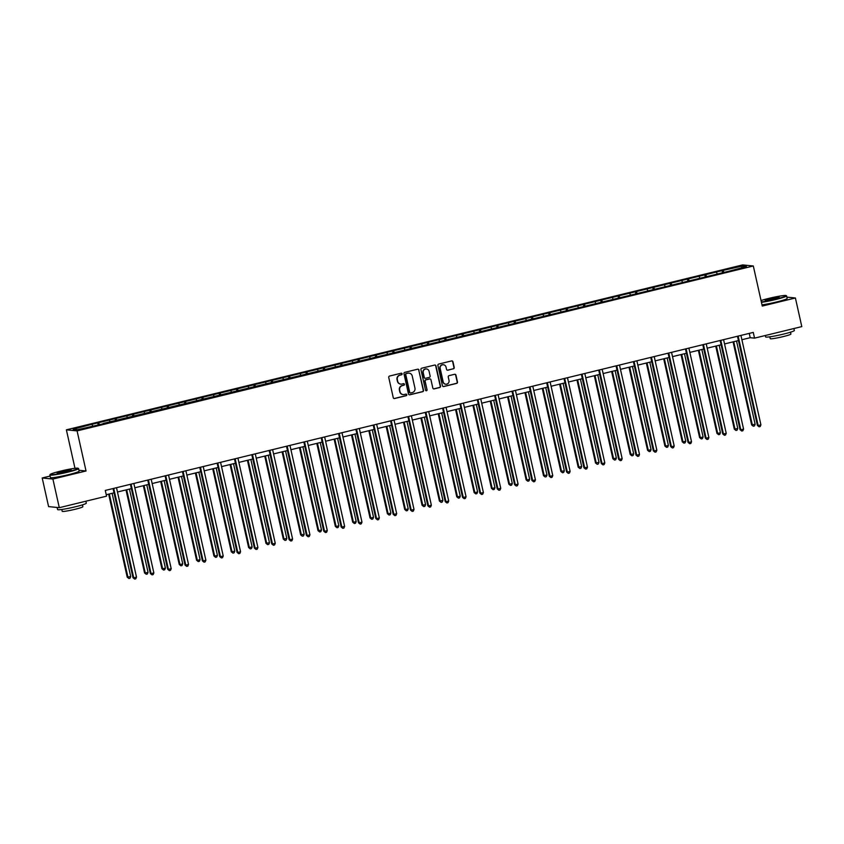 <?xml version="1.0" encoding="UTF-8"?>
<svg xmlns="http://www.w3.org/2000/svg" width="844" height="844" viewBox="0 0 844 844"><rect width="100%" height="100%" fill="white"/><g stroke="black" fill="none" stroke-linecap="round" stroke-linejoin="round"><path stroke-width="1.27" d="M402.103 373.818A0.812 0.781 95.8 0 0 401.164 373.217L389.569 376.044A1.161 1.118 95.8 0 0 388.736 377.437L393.251 397.672A1.161 1.118 95.8 0 0 394.591 398.526L406.196 395.699A0.812 0.781 95.8 0 0 406.101 394.106A0.812 0.781 95.8 0 0 405.837 394.127L404.339 394.496A3.692 3.587 95.8 0 1 400.045 391.743L399.666 390.065A3.692 3.587 95.8 0 1 402.356 385.613L403.854 385.244A0.812 0.781 95.8 0 0 403.759 383.651A0.812 0.781 95.8 0 0 403.506 383.672L402.008 384.041A3.692 3.587 95.8 0 1 397.703 381.298L397.334 379.61A3.692 3.587 95.8 0 1 400.014 375.158L401.522 374.799A0.812 0.781 95.8 0 0 402.103 373.818M400.689 384.104A3.692 3.587 95.8 0 1 397.418 381.266L397.039 379.578A3.692 3.587 95.8 0 1 399.729 375.126L401.227 374.768A0.812 0.781 95.8 0 0 401.28 373.206M394.085 398.526A1.161 1.118 95.8 0 0 394.306 398.495L405.901 395.667A0.812 0.781 95.8 0 0 405.953 394.106M403.021 394.559A3.692 3.587 95.8 0 1 399.75 391.721L399.381 390.033A3.692 3.587 95.8 0 1 402.06 385.581L403.569 385.223A0.812 0.781 95.8 0 0 403.611 383.651M453.386 368.839A1.161 1.118 95.8 0 0 454.23 367.457L452.954 361.781A1.161 1.118 95.8 0 0 451.614 360.916L438.732 364.059A1.161 1.118 95.8 0 0 437.899 365.452L442.414 385.676A1.161 1.118 95.8 0 0 443.765 386.541L456.636 383.398A1.161 1.118 95.8 0 0 457.48 382.005L455.95 375.147A1.161 1.118 95.8 0 0 454.61 374.293L449.092 375.633A1.161 1.118 95.8 0 0 448.248 377.025L449.019 380.422A3.091 2.996 95.8 0 1 445.78 384.21A3.091 2.996 95.8 0 1 443.174 381.847L440.199 368.533A3.091 2.996 95.8 0 1 443.427 364.745A3.091 2.996 95.8 0 1 446.033 367.108L446.529 369.324A1.161 1.118 95.8 0 0 447.879 370.189L453.101 368.817A1.161 1.118 95.8 0 0 453.935 367.425L452.669 361.749A1.161 1.118 95.8 0 0 451.835 360.884M762.269 306.066L795.407 297.985L801.8 326.607L754.547 338.138L753.27 332.409L105.278 490.438L106.555 496.166L59.302 507.687L52.898 479.065L86.035 470.984L77.078 430.904L753.312 265.987L762.269 306.066M419.014 370.052A1.161 1.118 95.8 0 0 417.674 369.197L404.793 372.341A1.161 1.118 95.8 0 0 403.959 373.723L408.475 393.958A1.161 1.118 95.8 0 0 409.825 394.813L422.696 391.669A1.161 1.118 95.8 0 0 423.54 390.287L418.729 370.02A1.161 1.118 95.8 0 0 417.896 369.166M421.768 368.195L434.649 365.062A1.161 1.118 95.8 0 1 435.989 365.916L440.505 386.141A1.161 1.118 95.8 0 1 439.671 387.533L434.154 388.884A1.161 1.118 95.8 0 1 432.814 388.018L430.978 379.821A1.161 1.118 95.8 0 0 429.638 378.956L425.988 379.853A1.161 1.118 95.8 0 0 425.144 381.245L427.053 389.78A0.812 0.781 95.8 0 1 426.209 390.772A0.812 0.781 95.8 0 1 425.524 390.15L420.924 369.588A1.161 1.118 95.8 0 1 421.768 368.195M77.078 430.904L66.381 429.828L742.604 264.91L753.312 265.987M722.612 272.76L722.137 270.629L507.318 323.009L91.046 424.532L73.196 429.248L77.595 429.691L103.158 423.825M722.137 270.629L742.087 266.124L746.486 266.567L728.646 271.283L103.168 423.456M717.147 273.72L716.514 272.359M706.628 276.653L705.848 274.965M699.803 277.95L699.17 276.589M689.284 280.883L688.504 279.195M682.458 282.181L681.825 280.82M671.94 285.114L671.159 283.426M665.114 286.411L664.481 285.05M654.596 289.344L653.815 287.656M647.77 290.642L647.137 289.281M637.252 293.575L636.46 291.887M630.426 294.873L629.793 293.512M619.907 297.805L619.116 296.117M613.082 299.103L612.449 297.742M602.563 302.036L601.772 300.348M595.737 303.334L595.104 301.973M585.219 306.267L584.428 304.578M578.393 307.564L577.76 306.203M567.864 310.497L567.084 308.809M561.049 311.795L560.416 310.434M550.52 314.717L549.739 313.029M543.705 316.025L543.072 314.664M533.176 318.948L532.395 317.26M526.361 320.256L525.728 318.895M515.832 323.178L515.051 321.49M509.006 324.486L508.383 323.125M498.487 327.409L497.707 325.721M491.662 328.717L491.029 327.345M481.143 331.639L480.363 329.951M474.317 332.937L473.684 331.576M463.799 335.87L463.018 334.182M456.973 337.167L456.34 335.806M446.455 340.1L445.674 338.412M439.629 341.398L438.996 340.037M429.111 344.331L428.33 342.643M422.285 345.629L421.652 344.268M411.767 348.561L410.975 346.873M404.941 349.859L404.308 348.498M394.422 352.792L393.631 351.104M387.596 354.09L386.963 352.729M377.078 357.023L376.287 355.335M370.252 358.32L369.619 356.959M359.734 361.253L358.943 359.565M352.908 362.551L352.275 361.19M342.379 365.484L341.598 363.796M335.564 366.781L334.931 365.42M325.035 369.714L324.254 368.026M318.22 371.012L317.587 369.651M307.691 373.945L306.91 372.257M300.875 375.242L300.242 373.881M290.347 378.175L289.566 376.487M283.531 379.473L282.898 378.112M273.002 382.406L272.222 380.718M266.176 383.703L265.554 382.343M255.658 386.636L254.877 384.948M248.832 387.934L248.199 386.573M238.314 390.856L237.533 389.168M231.488 392.165L230.855 390.804M220.97 395.087L220.189 393.399M214.144 396.395L213.511 395.034M203.626 399.317L202.845 397.629M196.8 400.626L196.167 399.265M186.281 403.548L185.49 401.86M179.455 404.856L178.822 403.485M168.937 407.779L168.146 406.091M162.111 409.076L161.478 407.715M151.593 412.009L150.802 410.321M144.767 413.307L144.134 411.946M134.249 416.24L133.457 414.552M127.423 417.537L126.79 416.176M116.894 420.47L116.113 418.782M110.079 421.768L109.446 420.407M99.55 424.701L98.769 423.013M92.734 425.998L92.101 424.637M50.102 476.058L42.2 477.978L52.898 479.065M42.2 477.978L48.593 506.611L59.302 507.687M795.407 297.985L786.882 297.13M74.979 468.304L66.381 429.828M741.887 339.721L750.211 337.695L754.547 338.138M106.239 494.742L114.024 492.843M117.474 491.999L131.369 488.613M134.818 487.779L148.713 484.382M152.163 483.549L166.057 480.152M169.507 479.318L183.401 475.921M186.851 475.088L200.745 471.701M204.195 470.857L218.09 467.471M221.539 466.626L235.434 463.24M238.884 462.396L252.778 459.009M256.228 458.165L270.122 454.779M273.572 453.935L287.466 450.548M290.916 449.704L304.811 446.318M308.26 445.474L322.155 442.087M325.605 441.243L339.51 437.857M342.959 437.013L356.854 433.626M360.304 432.782L374.198 429.396M377.648 428.552L391.542 425.165M394.992 424.321L408.886 420.934M412.336 420.09L426.231 416.704M429.68 415.86L443.575 412.473M447.025 411.64L460.919 408.243M464.369 407.409L478.263 404.012M481.713 403.179L495.607 399.782M499.057 398.948L512.952 395.562M516.401 394.718L530.296 391.331M533.746 390.487L547.64 387.101M551.09 386.257L564.984 382.87M568.445 382.026L582.339 378.639M585.789 377.796L599.683 374.409M603.133 373.565L617.027 370.178M620.477 369.334L634.371 365.948M637.821 365.104L651.716 361.717M655.166 360.873L669.06 357.487M672.51 356.643L686.404 353.256M689.854 352.412L703.748 349.026M707.198 348.182L721.092 344.795M724.542 343.951L738.437 340.565M741.433 267.801L742.087 266.124M723.973 272.422L723.192 270.734M749.24 333.391L750.211 337.695M98.189 425.038L97.714 422.907M115.533 420.808L115.058 418.677M132.877 416.577L132.403 414.446M150.221 412.347L149.747 410.216M167.566 408.116L167.091 405.985M184.91 403.886L184.435 401.755M202.265 399.655L201.779 397.524M219.609 395.425L219.134 393.293M236.953 391.194L236.478 389.063M254.297 386.963L253.822 384.832M271.641 382.733L271.167 380.602M288.986 378.502L288.511 376.382M306.33 374.272L305.855 372.151M323.674 370.041L323.199 367.921M341.018 365.811L340.543 363.69M358.362 361.58L357.888 359.46M375.707 357.35L375.232 355.229M393.051 353.119L392.576 350.998M410.395 348.899L409.92 346.768M427.75 344.668L427.264 342.537M445.094 340.438L444.619 338.307M462.438 336.207L461.963 334.076M479.782 331.977L479.308 329.846M497.127 327.746L496.652 325.615M514.471 323.516L513.996 321.385M531.815 319.285L531.34 317.154M549.159 315.055L548.684 312.924M566.503 310.824L566.029 308.693M583.848 306.594L583.373 304.462M601.192 302.363L600.717 300.242M618.536 298.132L618.061 296.012M635.88 293.902L635.405 291.781M653.224 289.671L652.75 287.551M670.579 285.441L670.104 283.32M687.923 281.21L687.449 279.09M705.267 276.98L704.793 274.859M86.035 470.984L78.956 470.266M409.308 394.813A1.161 1.118 95.8 0 0 409.53 394.781L422.411 391.648A1.161 1.118 95.8 0 0 423.245 390.255L418.729 370.02M406.344 373.618A0.812 0.781 95.8 0 0 405.764 374.588L409.73 392.344A0.812 0.781 95.8 0 0 410.669 392.945L412.252 392.565A3.692 3.587 95.8 0 0 414.942 388.113L412.231 375.97A3.692 3.587 95.8 0 0 407.926 373.227L406.059 373.586A0.812 0.781 95.8 0 0 405.468 374.557L405.764 374.588M410.268 392.935A0.812 0.781 95.8 0 1 409.435 392.323L405.468 374.557M408.96 373.132A3.692 3.587 95.8 0 0 407.641 373.206L407.926 373.227M406.059 373.586L407.641 373.206M433.647 388.884A1.161 1.118 95.8 0 0 433.869 388.852L439.376 387.501A1.161 1.118 95.8 0 0 440.22 386.119L435.694 365.885A1.161 1.118 95.8 0 0 434.871 365.03M429.86 378.924A1.161 1.118 95.8 0 0 429.353 378.935L425.692 379.821A1.161 1.118 95.8 0 0 424.848 381.214L427.053 389.78M426.062 390.74A0.812 0.781 95.8 0 0 426.758 389.749M429.079 371.307A3.091 2.996 95.8 0 0 426.473 368.944A3.091 2.996 95.8 0 0 423.234 372.731L424.289 377.416A1.161 1.118 95.8 0 0 425.629 378.281L429.29 377.384A1.161 1.118 95.8 0 0 430.123 375.991L429.079 371.307M426.325 368.933A3.091 2.996 95.8 0 0 422.949 372.7L423.234 372.731M425.123 378.281A1.161 1.118 95.8 0 1 423.994 377.395L422.949 372.7M447.362 370.189A1.161 1.118 95.8 0 0 447.584 370.157L453.101 368.817M443.279 364.735A3.091 2.996 95.8 0 0 439.903 368.501L440.199 368.533M445.643 384.199A3.091 2.996 95.8 0 1 442.889 381.826L439.903 368.501M443.248 386.541A1.161 1.118 95.8 0 0 443.469 386.51L456.351 383.366A1.161 1.118 95.8 0 0 457.195 381.973L455.654 375.116A1.161 1.118 95.8 0 0 454.832 374.261M108.654 494.151L127.212 577.169L130.714 576.568L112.104 493.307M109.33 493.993L127.94 577.243L128.889 578.509L127.212 577.169M130.714 576.568L129.997 578.235L128.889 578.509M113.054 488.539L132.993 577.75L133.721 577.823L113.729 488.37M136.506 577.148L135.778 578.815L134.671 579.089L133.721 577.823L136.506 577.148L116.504 487.695M134.671 579.089L132.993 577.75M60.62 471.1A14.359 1.15 -12.6 0 0 50.155 474.486A14.359 1.15 -12.6 0 0 67.678 471.807A14.359 1.15 -12.6 0 0 78.091 468.241A14.359 1.15 -12.6 0 0 60.62 471.1M78.091 468.241L78.513 468.504A14.717 1.182 167.4 0 1 78.576 468.589A14.717 1.182 167.4 0 1 67.836 472.165A14.717 1.182 167.4 0 1 49.859 475.014A14.717 1.182 167.4 0 1 49.891 474.908L50.155 474.486M62.382 471.279A7.185 0.57 167.4 0 1 71.139 469.939A7.185 0.57 167.4 0 1 65.906 471.638A7.185 0.57 167.4 0 1 57.17 473.062A7.185 0.57 167.4 0 1 62.382 471.279M70.664 470.224A6.826 0.549 -12.6 0 0 62.54 471.627A6.826 0.549 -12.6 0 0 57.73 473.115M85.866 501.209L86.31 503.172A14.717 1.182 167.4 0 1 75.57 506.738A14.717 1.182 167.4 0 1 57.592 509.586L57.118 507.466M76.224 503.562A14.717 1.182 167.4 0 1 74.926 503.879A14.717 1.182 167.4 0 1 73.597 504.195M82.469 504.86L82.881 506.706A10.592 0.844 167.4 0 1 75.148 509.27A10.592 0.844 167.4 0 1 62.203 511.327L61.791 509.491M78.576 468.589L79.146 471.11A14.717 1.182 167.4 0 1 68.396 474.687A14.717 1.182 167.4 0 1 50.429 477.525L49.859 475.014M761.341 301.941A14.359 1.15 -12.6 0 0 775.71 299.145A14.359 1.15 -12.6 0 0 786.123 295.579A14.359 1.15 -12.6 0 0 768.652 298.428A14.359 1.15 -12.6 0 0 761.035 300.548M786.123 295.579L786.545 295.843A14.717 1.182 167.4 0 1 786.608 295.917A14.717 1.182 167.4 0 1 775.868 299.493A14.717 1.182 167.4 0 1 761.436 302.321M770.414 298.607A7.185 0.57 167.4 0 1 779.17 297.267A7.185 0.57 167.4 0 1 773.937 298.966A7.185 0.57 167.4 0 1 765.202 300.39A7.185 0.57 167.4 0 1 770.414 298.607M778.695 297.552A6.826 0.549 -12.6 0 0 770.572 298.966A6.826 0.549 -12.6 0 0 765.761 300.443M793.898 328.538L794.341 330.5A14.717 1.182 167.4 0 1 783.601 334.076A14.717 1.182 167.4 0 1 765.624 336.914L765.308 335.511M784.255 330.89A14.717 1.182 167.4 0 1 782.958 331.207A14.717 1.182 167.4 0 1 781.628 331.534M790.501 332.198L790.912 334.034A10.592 0.844 167.4 0 1 783.179 336.608A10.592 0.844 167.4 0 1 770.234 338.655L769.823 336.819M786.608 295.917L787.178 298.438A14.717 1.182 167.4 0 1 776.427 302.015A14.717 1.182 167.4 0 1 761.995 304.842M125.999 489.921L144.556 572.939L145.284 573.013L148.059 572.337L129.448 489.087M126.674 489.763L145.284 573.013L146.234 574.279L144.556 572.939M148.059 572.337L147.341 574.004L146.234 574.279M143.343 485.69L161.9 568.708L162.628 568.782L165.403 568.107L146.793 484.857M144.018 485.532L162.628 568.782L163.578 570.048L161.9 568.708M165.403 568.107L164.685 569.774L163.578 570.048M130.398 484.308L150.348 573.519L151.065 573.593L131.073 484.15M153.851 572.918L153.133 574.585L152.015 574.859L151.065 573.593L153.851 572.918L133.848 483.464M152.015 574.859L150.348 573.519M147.742 480.078L167.692 569.289L168.41 569.362L148.417 479.919M171.195 568.687L170.477 570.354L169.359 570.628L168.41 569.362L171.195 568.687L151.192 479.234M169.359 570.628L167.692 569.289M160.687 481.46L179.244 564.478L179.972 564.552L182.747 563.876L164.137 480.626M161.362 481.302L179.972 564.552L180.922 565.818L179.244 564.478M182.747 563.876L182.03 565.543L180.922 565.818M178.042 477.229L196.589 560.247L197.317 560.321L200.091 559.646L181.492 476.396M178.706 477.071L197.317 560.321L198.266 561.587L196.589 560.247M200.091 559.646L199.374 561.313L198.266 561.587M195.386 472.999L213.943 556.017L214.661 556.091L217.446 555.415L198.836 472.165M196.051 472.84L214.661 556.091L215.61 557.356L213.943 556.017M217.446 555.415L216.718 557.082L215.61 557.356M165.097 475.847L185.036 565.058L185.754 565.132L165.762 475.689M188.539 564.457L187.822 566.124L186.703 566.398L185.754 565.132L188.539 564.457L168.547 475.003M186.703 566.398L185.036 565.058M182.441 471.617L202.381 560.827L203.098 560.901L183.106 471.458M205.883 560.226L205.166 561.893L204.048 562.167L203.098 560.901L205.883 560.226L185.891 470.773M204.048 562.167L202.381 560.827M199.785 467.386L219.725 556.597L220.442 556.671L200.45 467.228M223.227 555.996L222.51 557.662L221.392 557.937L220.442 556.671L223.227 555.996L203.235 466.553M221.392 557.937L219.725 556.597M217.13 463.156L237.069 552.377L237.786 552.44L217.794 462.997M240.572 551.765L239.854 553.432L238.736 553.706L237.786 552.44L240.572 551.765L220.579 462.322M238.736 553.706L237.069 552.377M234.474 458.925L254.413 548.146L255.141 548.21L235.138 458.767M257.916 547.534L257.198 549.212L256.091 549.476L255.141 548.21L257.916 547.534L237.924 458.092M256.091 549.476L254.413 548.146M251.818 454.694L271.757 543.916L272.485 543.99L252.483 454.536M275.26 543.304L274.543 544.981L273.435 545.245L272.485 543.99L275.26 543.304L255.268 453.861M273.435 545.245L271.757 543.916M269.162 450.464L289.102 539.685L289.83 539.759L269.837 450.306M292.604 539.073L291.887 540.751L290.779 541.015L289.83 539.759L292.604 539.073L272.612 449.63M290.779 541.015L289.102 539.685M286.506 446.244L306.446 535.455L307.174 535.529L287.182 446.075M309.948 534.843L309.231 536.52L308.123 536.784L307.174 535.529L309.948 534.843L289.956 445.4M308.123 536.784L306.446 535.455M303.851 442.013L323.79 531.224L324.518 531.298L304.526 441.845M327.293 530.612L326.575 532.29L325.467 532.553L324.518 531.298L327.293 530.612L307.3 441.169M325.467 532.553L323.79 531.224M321.195 437.783L341.134 526.994L341.862 527.067L321.87 437.614M344.637 526.392L343.919 528.059L342.812 528.333L341.862 527.067L344.637 526.392L324.645 436.939M342.812 528.333L341.134 526.994M338.539 433.552L358.478 522.763L359.206 522.837L339.214 433.383M361.981 522.162L361.264 523.829L360.156 524.103L359.206 522.837L361.981 522.162L341.989 432.708M360.156 524.103L358.478 522.763M355.883 429.322L375.833 518.532L376.551 518.606L356.558 429.153M379.336 517.931L378.608 519.598L377.5 519.872L376.551 518.606L379.336 517.931L359.333 428.478M377.5 519.872L375.833 518.532M373.227 425.091L393.177 514.302L393.895 514.376L373.903 424.922M396.68 513.701L395.963 515.367L394.844 515.642L393.895 514.376L396.68 513.701L376.677 424.247M394.844 515.642L393.177 514.302M390.572 420.861L410.522 510.071L411.239 510.145L391.247 420.692M414.024 509.47L413.307 511.137L412.188 511.411L411.239 510.145L414.024 509.47L394.032 420.017M412.188 511.411L410.522 510.071M407.926 416.63L427.866 505.841L428.583 505.915L408.591 416.461M431.368 505.239L430.651 506.906L429.533 507.181L428.583 505.915L431.368 505.239L411.376 415.786M429.533 507.181L427.866 505.841M425.271 412.399L445.21 501.61L445.927 501.684L425.935 412.241M448.713 501.009L447.995 502.676L446.877 502.95L445.927 501.684L448.713 501.009L428.72 411.555M446.877 502.95L445.21 501.61M442.615 408.169L462.554 497.38L463.272 497.454L443.279 408.011M466.057 496.778L465.339 498.445L464.221 498.72L463.272 497.454L466.057 496.778L446.065 407.325M464.221 498.72L462.554 497.38M459.959 403.938L479.898 493.149L480.626 493.223L460.624 403.78M483.401 492.548L482.684 494.215L481.576 494.489L480.626 493.223L483.401 492.548L463.409 403.094M481.576 494.489L479.898 493.149M477.303 399.708L497.243 488.919L497.971 488.992L477.968 399.55M500.745 488.317L500.028 489.984L498.92 490.258L497.971 488.992L500.745 488.317L480.753 398.864M498.92 490.258L497.243 488.919M212.73 468.779L231.288 551.786L234.79 551.185L216.18 467.935M213.395 468.61L232.005 551.86L232.955 553.126L231.288 551.786M234.79 551.185L234.073 552.852L232.955 553.126M230.074 464.548L248.632 547.556L252.134 546.954L233.524 463.704M230.739 464.379L249.349 547.629L250.299 548.895L248.632 547.556M252.134 546.954L251.417 548.621L250.299 548.895M247.419 460.318L265.976 543.325L269.479 542.724L250.868 459.474M248.083 460.149L266.693 543.399L267.643 544.665L265.976 543.325M269.479 542.724L268.761 544.391L267.643 544.665M264.763 456.087L283.32 539.094L286.823 538.493L268.213 455.243M265.427 455.918L284.038 539.168L284.987 540.434L283.32 539.094M286.823 538.493L286.105 540.16L284.987 540.434M282.107 451.856L300.664 534.864L304.167 534.263L285.557 451.012M282.782 451.688L301.382 534.938L302.331 536.204L300.664 534.864M304.167 534.263L303.45 535.929L302.331 536.204M299.451 447.626L318.009 530.644L321.511 530.032L302.901 446.782M300.126 447.457L318.726 530.707L319.686 531.973L318.009 530.644M321.511 530.032L320.794 531.699L319.686 531.973M316.795 443.395L335.353 526.413L336.081 526.487L338.855 525.801L320.245 442.551M317.471 443.227L336.081 526.487L337.03 527.743L335.353 526.413M338.855 525.801L338.138 527.479L337.03 527.743M334.14 439.165L352.697 522.183L353.425 522.257L356.2 521.571L337.589 438.321M334.815 438.996L353.425 522.257L354.374 523.512L352.697 522.183M356.2 521.571L355.482 523.248L354.374 523.512M351.484 434.934L370.041 517.952L370.769 518.026L373.544 517.34L354.934 434.09M352.159 434.765L370.769 518.026L371.719 519.282L370.041 517.952M373.544 517.34L372.826 519.018L371.719 519.282M368.828 430.704L387.385 513.722L388.113 513.796L390.888 513.11L372.278 429.86M369.503 430.546L388.113 513.796L389.063 515.051L387.385 513.722M390.888 513.11L390.171 514.787L389.063 515.051M386.172 426.473L404.73 509.491L405.458 509.565L408.232 508.879L389.622 425.629M386.847 426.315L405.458 509.565L406.407 510.82L404.73 509.491M408.232 508.879L407.515 510.557L406.407 510.82M403.527 422.243L422.074 505.261L425.576 504.659L406.977 421.399M404.192 422.084L422.802 505.334L423.751 506.6L422.074 505.261M425.576 504.659L424.859 506.326L423.751 506.6M420.871 418.012L439.418 501.03L442.921 500.429L424.321 417.168M421.536 417.854L440.146 501.104L441.096 502.37L439.418 501.03M442.921 500.429L442.203 502.096L441.096 502.37M438.215 413.782L456.773 496.799L457.49 496.873L460.275 496.198L441.665 412.948M438.88 413.623L457.49 496.873L458.44 498.139L456.773 496.799M460.275 496.198L459.547 497.865L458.44 498.139M455.56 409.551L474.117 492.569L474.834 492.643L477.62 491.968L459.009 408.718M456.224 409.393L474.834 492.643L475.784 493.909L474.117 492.569M477.62 491.968L476.902 493.634L475.784 493.909M472.904 405.32L491.461 488.338L492.179 488.412L494.964 487.737L476.354 404.487M473.568 405.162L492.179 488.412L493.128 489.678L491.461 488.338M494.964 487.737L494.246 489.404L493.128 489.678M490.248 401.09L508.805 484.108L509.523 484.182L512.308 483.506L493.698 400.256M490.913 400.932L509.523 484.182L510.472 485.448L508.805 484.108M512.308 483.506L511.591 485.173L510.472 485.448M507.592 396.859L526.15 479.877L526.867 479.951L529.652 479.276L511.042 396.026M508.267 396.701L526.867 479.951L527.817 481.217L526.15 479.877M529.652 479.276L528.935 480.943L527.817 481.217M524.936 392.639L543.494 475.647L546.996 475.045L528.386 391.795M525.612 392.471L544.211 475.721L545.161 476.987L543.494 475.647M546.996 475.045L546.279 476.712L545.161 476.987M542.281 388.409L560.838 471.416L564.341 470.815L545.73 387.565M542.956 388.24L561.566 471.49L562.515 472.756L560.838 471.416M564.341 470.815L563.623 472.482L562.515 472.756M559.625 384.178L578.182 467.186L581.685 466.584L563.075 383.334M560.3 384.009L578.91 467.259L579.86 468.526L578.182 467.186M581.685 466.584L580.967 468.251L579.86 468.526M576.969 379.948L595.526 462.955L599.029 462.354L580.419 379.104M577.644 379.779L596.254 463.029L597.204 464.295L595.526 462.955M599.029 462.354L598.312 464.021L597.204 464.295M594.313 375.717L612.871 458.725L616.373 458.123L597.763 374.873M594.988 375.548L613.599 458.798L614.548 460.064L612.871 458.725M616.373 458.123L615.656 459.79L614.548 460.064M611.657 371.487L630.215 454.505L633.717 453.893L615.107 370.643M612.333 371.318L630.943 454.568L631.892 455.834L630.215 454.505M633.717 453.893L633 455.56L631.892 455.834M629.002 367.256L647.559 450.274L648.287 450.348L651.062 449.662L632.462 366.412M629.677 367.087L648.287 450.348L649.236 451.603L647.559 450.274M651.062 449.662L650.344 451.34L649.236 451.603M494.647 395.477L514.587 484.688L515.315 484.762L495.312 395.319M518.089 484.087L517.372 485.754L516.264 486.028L515.315 484.762L518.089 484.087L498.097 394.633M516.264 486.028L514.587 484.688M511.991 391.247L531.931 480.458L532.659 480.531L512.667 391.088M535.434 479.856L534.716 481.523L533.608 481.797L532.659 480.531L535.434 479.856L515.441 390.413M533.608 481.797L531.931 480.458M529.336 387.016L549.275 476.238L550.003 476.301L530.011 386.858M552.778 475.626L552.06 477.293L550.953 477.567L550.003 476.301L552.778 475.626L532.786 386.183M550.953 477.567L549.275 476.238M546.68 382.786L566.619 472.007L567.347 472.07L547.355 382.627M570.122 471.395L569.405 473.073L568.297 473.336L567.347 472.07L570.122 471.395L550.13 381.952M568.297 473.336L566.619 472.007M564.024 378.555L583.964 467.776L584.692 467.85L564.699 378.397M587.466 467.165L586.749 468.842L585.641 469.106L584.692 467.85L587.466 467.165L567.474 377.722M585.641 469.106L583.964 467.776M581.368 374.325L601.318 463.546L602.036 463.62L582.043 374.166M604.821 462.934L604.093 464.611L602.985 464.875L602.036 463.62L604.821 462.934L584.818 373.491M602.985 464.875L601.318 463.546M598.712 370.105L618.663 459.315L619.38 459.389L599.388 369.936M622.165 458.703L621.448 460.381L620.329 460.645L619.38 459.389L622.165 458.703L602.162 369.261M620.329 460.645L618.663 459.315M616.057 365.874L636.007 455.085L636.724 455.159L616.732 365.705M639.509 454.473L638.792 456.15L637.674 456.414L636.724 455.159L639.509 454.473L619.507 365.03M637.674 456.414L636.007 455.085M633.411 361.643L653.351 450.854L654.068 450.928L634.076 361.475M656.854 450.253L656.136 451.92L655.018 452.194L654.068 450.928L656.854 450.253L636.861 360.799M655.018 452.194L653.351 450.854M646.356 363.026L664.903 446.043L665.631 446.117L668.406 445.432L649.806 362.181M647.021 362.857L665.631 446.117L666.581 447.373L664.903 446.043M668.406 445.432L667.688 447.109L666.581 447.373M650.756 357.413L670.695 446.624L671.413 446.698L651.42 357.244M674.198 446.022L673.48 447.689L672.362 447.964L671.413 446.698L674.198 446.022L654.206 356.569M672.362 447.964L670.695 446.624M663.701 358.795L682.258 441.813L682.975 441.887L685.761 441.201L667.15 357.951M664.365 358.626L682.975 441.887L683.925 443.142L682.258 441.813M685.761 441.201L685.033 442.878L683.925 443.142M668.1 353.182L688.039 442.393L688.757 442.467L668.764 353.014M691.542 441.792L690.825 443.459L689.706 443.733L688.757 442.467L691.542 441.792L671.55 352.338M689.706 443.733L688.039 442.393M681.045 354.564L699.602 437.582L700.32 437.656L703.105 436.97L684.495 353.72M681.709 354.406L700.32 437.656L701.269 438.912L699.602 437.582M703.105 436.97L702.387 438.648L701.269 438.912M685.444 348.952L705.384 438.163L706.101 438.236L686.109 348.783M708.886 437.561L708.169 439.228L707.061 439.502L706.101 438.236L708.886 437.561L688.894 348.108M707.061 439.502L705.384 438.163M698.389 350.334L716.946 433.352L717.664 433.426L720.449 432.74L701.839 349.49M699.054 350.176L717.664 433.426L718.613 434.681L716.946 433.352M720.449 432.74L719.732 434.417L718.613 434.681M702.788 344.721L722.728 433.932L723.456 434.006L703.453 344.552M726.23 433.331L725.513 434.998L724.405 435.272L723.456 434.006L726.23 433.331L706.238 343.877M724.405 435.272L722.728 433.932M715.733 346.103L734.291 429.121L737.793 428.52L719.183 345.259M716.398 345.945L735.008 429.195L735.957 430.461L734.291 429.121M737.793 428.52L737.076 430.187L735.957 430.461M720.132 340.491L740.072 429.702L740.8 429.775L720.797 340.322M743.575 429.1L742.857 430.767L741.749 431.041L740.8 429.775L743.575 429.1L723.582 339.647M741.749 431.041L740.072 429.702M733.077 341.873L751.635 424.891L755.137 424.289L736.527 341.029M733.742 341.714L752.352 424.965L753.302 426.231L751.635 424.891M755.137 424.289L754.42 425.956L753.302 426.231M737.477 336.26L757.416 425.471L758.144 425.545L738.152 336.102M760.919 424.87L760.201 426.536L759.094 426.811L758.144 425.545L760.919 424.87L740.926 335.416M759.094 426.811L757.416 425.471"/></g></svg>
